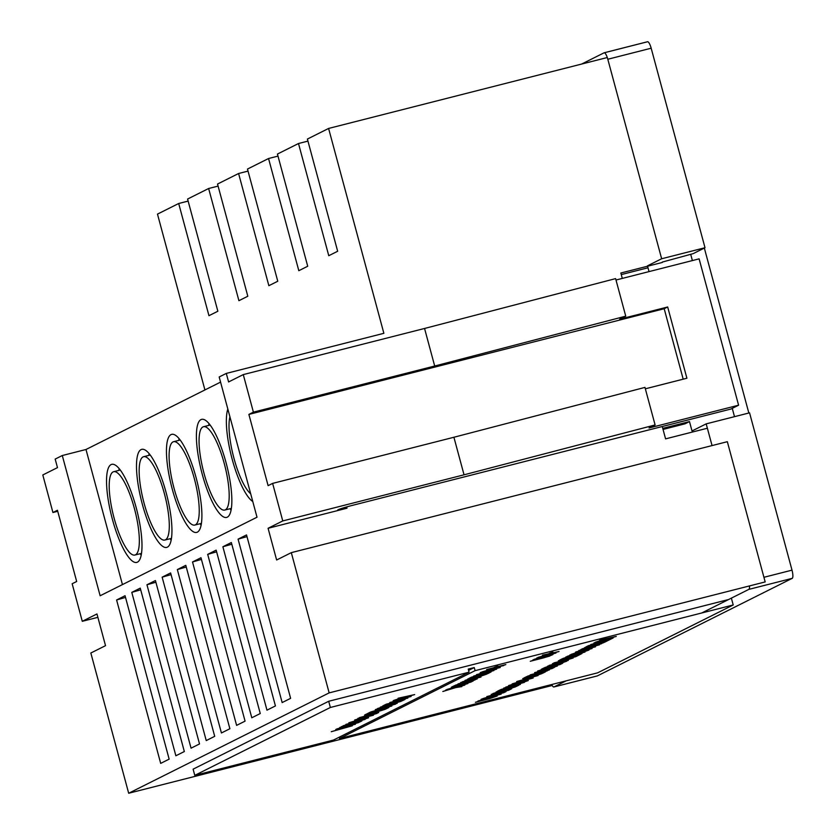 <?xml version="1.0" encoding="UTF-8"?>
<svg xmlns="http://www.w3.org/2000/svg" width="835" height="835" viewBox="0 0 835 835"><rect width="100%" height="100%" fill="white"/><g stroke="black" fill="none" stroke-linecap="round" stroke-linejoin="round"><path stroke-width="1.25" d="M134.351 508.327A43.002 11.032 -104.3 0 0 113.664 471.702A43.002 11.032 -104.3 0 0 114.186 518.431A43.002 11.032 -104.3 0 0 134.873 555.056A43.002 11.032 -104.3 0 0 134.351 508.327M112.401 519.318A50.601 12.984 -104.3 0 0 136.742 562.414A50.601 12.984 -104.3 0 0 136.126 507.44A50.601 12.984 -104.3 0 0 111.786 464.343A50.601 12.984 -104.3 0 0 112.401 519.318M140.092 553.73A50.601 12.984 -104.3 0 0 141.198 555.129M164.307 493.339A43.002 11.032 -104.3 0 0 143.62 456.703A43.002 11.032 -104.3 0 0 144.142 503.432A43.002 11.032 -104.3 0 0 164.829 540.057A43.002 11.032 -104.3 0 0 164.307 493.339M142.357 504.319A50.601 12.984 -104.3 0 0 166.697 547.416A50.601 12.984 -104.3 0 0 166.082 492.441A50.601 12.984 -104.3 0 0 141.741 449.345A50.601 12.984 -104.3 0 0 142.357 504.319M170.048 538.732A50.601 12.984 -104.3 0 0 171.154 540.13M229.928 416.842A43.002 11.032 -104.3 0 0 233.998 458.446A43.002 11.032 -104.3 0 0 250.677 493.736M227.83 409.046A50.601 12.984 -104.3 0 0 232.213 459.333A50.601 12.984 -104.3 0 0 252.786 501.532M224.208 463.341A43.002 11.032 -104.3 0 0 203.521 426.716A43.002 11.032 -104.3 0 0 204.043 473.435A43.002 11.032 -104.3 0 0 224.73 510.07A43.002 11.032 -104.3 0 0 224.208 463.341M202.268 474.332A50.601 12.984 -104.3 0 0 226.598 517.429A50.601 12.984 -104.3 0 0 225.993 462.454A50.601 12.984 -104.3 0 0 201.652 419.358A50.601 12.984 -104.3 0 0 202.268 474.332M229.949 508.745A50.601 12.984 -104.3 0 0 231.055 510.143M194.252 478.34A43.002 11.032 -104.3 0 0 173.565 441.705A43.002 11.032 -104.3 0 0 174.087 488.433A43.002 11.032 -104.3 0 0 194.774 525.069A43.002 11.032 -104.3 0 0 194.252 478.34M172.313 489.32A50.601 12.984 -104.3 0 0 196.653 532.417A50.601 12.984 -104.3 0 0 196.037 477.443A50.601 12.984 -104.3 0 0 171.697 434.357A50.601 12.984 -104.3 0 0 172.313 489.32M200.003 523.733A50.601 12.984 -104.3 0 0 201.11 525.131M140.249 588.132L184.337 751.542L175.872 755.779L131.784 592.37L140.249 588.132M170.611 572.935L214.71 736.334L206.235 740.582L162.147 577.173L170.611 572.935M200.984 557.728L245.072 721.137L236.608 725.375L192.52 561.965L200.984 557.728M231.347 542.52L275.435 705.93L266.97 710.167L222.882 546.758L231.347 542.52M246.534 534.922L290.622 698.331L282.157 702.569L238.069 539.159L246.534 534.922M216.161 550.129L260.259 713.528L251.794 717.776L207.696 554.367L216.161 550.129M185.798 565.326L229.886 728.736L221.421 732.973L177.333 569.564L185.798 565.326M155.425 580.534L199.523 743.943L191.058 748.181L146.96 584.771L155.425 580.534M125.062 595.731L169.15 759.14L160.685 763.378L116.597 599.979L125.062 595.731M220.565 382.117L85.995 449.491L62.291 455.524L55.173 459.083L57.479 467.621L42.804 474.969L52.929 512.513L57.448 510.258L76.674 581.494L72.154 583.759L82.289 621.303L97.872 617.336M552.196 685.483L128.684 793.25L90.838 653.012L105.523 645.664L96.964 613.955L82.289 621.303M128.684 793.25L329.157 692.883L291.311 552.645L276.636 559.993L268.077 528.284L282.762 520.936L272.627 483.392L453.906 437.258L644.964 387.398L655.099 424.952L649.025 427.99L738.589 405.205L699.114 258.86L615.99 280.017M645.351 388.807L686.902 378.234L667.676 306.988L664.19 308.731L248.882 414.411L268.108 485.657L272.627 483.392M248.882 414.411L253.402 412.146L243.277 374.602L228.592 381.95L226.295 373.412L383.87 333.311L328.593 128.444L307.395 139.059L337.664 251.251L328.771 255.708L298.492 143.516L277.439 154.057L307.708 266.25L298.815 270.697L268.546 158.514L247.484 169.056L277.763 281.238L268.86 285.695L238.591 173.503L217.538 184.044L247.807 296.237L238.914 300.694L208.635 188.501L187.583 199.043L217.851 311.236L208.959 315.693L178.69 203.5L157.481 214.115L204.919 389.945M62.291 455.524L100.137 595.762L257.013 517.22L219.177 376.982L226.295 373.412M52.929 512.513L57.73 511.291M282.762 520.936L464.041 474.812L453.906 437.258M464.041 474.812L655.099 424.952M738.589 405.205L730.886 409.056L352.923 505.238A12.65 0.689 164.9 0 0 337.747 510.018A12.65 0.689 164.9 0 0 346.995 508.202L268.077 528.284M667.676 306.988L619.664 319.2L625.749 316.162L615.614 278.608L424.556 328.468L243.277 374.602M625.749 316.162L434.691 366.022L424.556 328.468M434.691 366.022L253.402 412.146M647.991 267.784L621.261 274.59M291.311 552.645L727.337 441.694L765.173 581.932L329.157 692.883M188.136 201.089L178.69 203.5M218.092 186.101L208.635 188.501M248.037 171.102L238.591 173.503M277.992 156.103L268.546 158.514M307.948 141.105L298.492 143.516M607.035 57.594L328.593 128.444M662.312 262.461L620.843 273.014L622.294 278.41M662.259 426.518L665.589 438.866L707.057 428.313M238.069 539.159L246.993 536.613M222.882 546.758L231.806 544.211M207.696 554.367L216.62 551.82M192.52 561.965L201.433 559.419M177.333 569.564L186.257 567.017M162.147 577.173L171.071 574.616M146.96 584.771L155.884 582.225M131.784 592.37L140.698 589.823M116.597 599.979L125.521 597.422M85.995 449.491L122.442 584.594M179.087 438.625A50.601 12.984 -104.3 0 0 178.784 440.379M209.042 423.627A50.601 12.984 -104.3 0 0 208.74 425.38M149.141 453.614A50.601 12.984 -104.3 0 0 148.839 455.378M119.186 468.612A50.601 12.984 -104.3 0 0 118.883 470.366M664.19 308.731L683.197 379.173M734.497 416.665L732.264 408.367M692.382 260.572L690.681 254.268M649.025 271.605L647.563 266.219M647.469 265.854L661.644 258.756L607.807 59.254A7.588 1.952 -104.3 0 0 604.164 52.782A7.588 1.952 -104.3 0 0 604.06 52.824L581.609 64.065M551.695 684.533A7.588 1.952 -104.3 0 0 553.897 686.975A7.588 1.952 -104.3 0 0 553.991 686.934L566.13 680.859M701.713 612.984L748.838 589.385A7.588 1.952 -104.3 0 0 749.486 585.93M712.057 445.577L706.191 423.867L692.017 430.964L689.48 421.581L684.982 423.836L663.042 429.42M604.269 52.772L647.428 41.792A7.588 1.952 75.7 0 1 647.522 41.75A7.588 1.952 75.7 0 1 651.175 48.211L607.807 59.254M662.218 262.096L693.207 253.631L705.011 247.724L651.175 48.211M661.644 258.756L705.011 247.724M553.991 686.934L597.359 675.901L792.196 578.352L748.838 589.385M763.921 577.298L792.008 570.148L749.559 412.834L706.191 423.867M792.008 570.148A7.588 1.952 75.7 0 1 792.196 578.352M662.76 428.376L689.48 421.581M704.333 248.058L748.838 413.022M354.562 723.684L339.793 727.442L359.029 722.442L341.024 727.807L355.407 724.258L336.599 729.038L354.541 723.58M345.888 724.383L365.125 719.394L356.983 721.565L354.572 722.776L361.858 721.022L343.049 725.813L355.052 722.056L345.888 724.383M372.608 714.645L357.839 718.403L377.076 713.403L359.071 718.778L373.454 715.219L354.645 720.01L372.587 714.551M371.836 713.654L365.072 714.781L366.534 714.05L385.342 709.27L371.805 713.56M364.551 715.146L365.072 714.781M370.813 711.911L391.855 706.003L370.813 711.911M395.696 702.788L382.587 706.013L401.197 701.327L383.756 706.264L397.189 703.331L377.754 708.435L392.168 704.552L380.332 707.141L395.675 702.684M389.976 702.454L407.835 698.123L389.83 702.506M398.097 698.248L414.671 694.584L393.629 700.481L402.95 697.308L398.097 698.248M468.592 670.39L474.259 667.551L468.237 669.085L469.072 672.175L333.489 740.06L194.785 775.36L193.115 769.16L328.698 701.275L728.611 599.52M469.072 672.175L330.368 707.475L194.785 775.36M393.233 700.826L411.102 696.494L393.087 700.878M383.609 705.502L386.271 704.176L405.079 699.386L402.418 700.711L400.497 701.202L402.731 700.085L396.938 701.557L392.774 703.174L395.007 702.047L383.609 705.502M375.52 709.552L395.602 704.135L375.259 709.74M367.379 713.633L370.03 712.297L388.839 707.516L386.188 708.842L384.257 709.332L386.49 708.216L380.697 709.687L367.379 713.633M359.467 717.589L378.704 712.589L359.467 717.589M366.722 718.236L348.842 722.786L361.378 718.977L368.621 717.756L362.63 719.78L366.909 717.693M341.421 726.627L360.657 721.628L341.421 726.627M335.753 729.466L352.328 725.792L331.286 731.7L338.467 729.592L340.596 728.517L335.753 729.466M339.156 737.221L339.511 738.526L475.094 670.651L733.213 604.968L731.543 598.768M339.511 738.526L597.63 672.843L733.213 604.968M445.577 690.117L464.813 685.117L457.225 687.153L461.828 686.61L455.701 687.602L442.832 691.495L454.658 687.81L445.577 690.117M451.798 687.007L454.459 685.671L473.268 680.89L470.606 682.216L468.675 682.706L470.909 681.59L460.962 684.669L463.195 683.552L451.798 687.007M460.91 682.446L480.991 677.018L460.649 682.633M468.821 678.479L471.472 677.154L490.281 672.363L487.63 673.699L485.699 674.189L487.932 673.073L468.821 678.479M480.459 672.54L492.744 668.793L500.269 667.489L480.125 672.791M494.101 667.374L497.837 665.975L494.101 667.374M536.717 658.043L555.953 653.043L548.365 655.078L552.968 654.536L546.841 655.527L533.972 659.41L545.798 655.726L536.717 658.043M549.148 653.367L552.885 651.968L549.148 653.367M481.367 699.187L493.652 695.451L501.177 694.135L481.033 699.438M491.21 694.376L511.041 689.073L508.567 690.315L491.21 694.376M497.368 691.297L500.019 689.96L518.827 685.18L516.176 686.506L514.245 686.996L516.479 685.879L506.532 688.958L508.765 687.842L497.368 691.297M526.405 681.026L508.525 685.587L521.061 681.767L528.304 680.556L522.324 682.581L526.603 680.494M517.042 681.443L538.084 675.536L517.042 681.443M523.983 677.968L526.645 676.642L545.453 671.851L542.792 673.177L540.861 673.668L543.094 672.551L537.312 674.022L533.148 675.64L535.381 674.513L523.983 677.968M534.609 672.645L554.44 667.353L551.966 668.584L534.609 672.645M541.247 669.326L543.898 668L562.717 663.209L560.055 664.535L558.124 665.025L560.358 663.909L554.576 665.38L550.411 666.998L552.645 665.871L541.247 669.326M549.096 665.401L568.322 660.402L549.096 665.401M558.333 660.777L578.164 655.475L575.691 656.717L558.333 660.777M565.754 657.061L584.98 652.062L577.403 654.097L581.995 653.554L575.868 654.546L563.009 658.429L574.824 654.744L565.754 657.061M575.472 652.187L592.046 648.524L571.004 654.431L580.325 651.248L575.472 652.187M584.646 647.595L603.872 642.606L595.887 645.361L582.047 648.899L593.33 645.392L584.646 647.595M590.742 644.547L610.573 639.245L608.099 640.487L590.742 644.547M599.676 640.069L616.251 636.406L595.209 642.313L604.53 639.13L599.676 640.069M593.935 642.94L613.172 637.95L610.876 639.099L593.935 642.94M585.909 646.968L588.571 645.632L607.379 640.852L604.717 642.178L602.786 642.668L605.02 641.551L597.004 644.14L595.073 644.63L597.307 643.514L590.074 645.351L585.909 646.968M594.009 646.248L580.899 649.473L599.509 644.787L582.078 649.713L595.512 646.791L576.077 651.884L590.481 648.012L578.739 650.548L593.988 646.144M569.731 655.058L588.967 650.068L580.983 652.824L567.142 656.362L578.415 652.855L569.731 655.058M559.659 660.109L562.31 658.784L581.118 653.993L578.467 655.318L576.536 655.809L578.77 654.692L572.977 656.164L559.659 660.109M559.648 662.374L552.885 663.501L554.346 662.771L573.154 657.98L559.627 662.27M552.363 663.867L552.885 663.501M547.468 666.215L566.694 661.216L558.709 663.971L544.869 667.509L555.797 664.18L547.468 666.215M555.494 666.466L537.625 671.016L550.161 667.207L557.404 665.986L551.413 668.021L555.692 665.923M530.204 674.857L549.43 669.858L541.445 672.613L527.605 676.152L538.544 672.822L530.204 674.857M522.72 678.604L541.946 673.605L534.003 676.34L522.72 678.604M516.625 681.652L533.2 677.989L512.158 683.886L519.339 681.778L521.468 680.713L516.625 681.652M518.932 683.834L505.812 687.069L524.432 682.372L506.991 687.309L520.424 684.376L500.99 689.48L515.393 685.598L503.662 688.144L518.9 683.74M510.874 688.165L496.094 691.933L515.331 686.934L497.326 692.298L511.709 688.739L492.9 693.53L510.843 688.071M486.805 696.578L506.041 691.589L503.745 692.737L486.805 696.578M477.996 700.993L497.222 695.993L489.237 698.759L475.397 702.298L486.325 698.958L477.996 700.993M542.458 655.172L559.033 651.498L537.99 657.406L545.172 655.298L547.311 654.222L542.458 655.172M532.855 659.974L552.092 654.974L544.107 657.74L530.267 661.268L541.195 657.938L532.855 659.974M486.628 669.566L505.853 664.566L497.911 667.301L486.628 669.566M476.503 674.638L496.627 669.19L481.471 673.386L493.892 670.557L478.789 674.753L491.126 671.945L473.591 676.099L489.456 671.695L476.503 674.638M467.548 679.116L486.784 674.116L478.799 676.882L464.959 680.421L475.887 677.081L467.548 679.116M458.018 683.896L477.244 678.897L469.26 681.652L455.419 685.191L466.358 681.851L458.018 683.896M451.317 687.247L467.892 683.573L446.85 689.48L454.031 687.372L456.171 686.297L451.317 687.247M474.259 667.551L475.094 670.651M330.368 707.475L328.698 701.275M604.54 639.6L612.556 637.356L604.425 639.182M595.23 644.797L594.363 645.34L596.315 645.152L601.607 643.67M601.503 643.201L595.251 644.902M580.335 651.717L588.351 649.473L580.231 651.29M579.375 652.5L581.41 652.615L586.619 650.768L578.926 652.615M570.806 658.679L554.44 663.314L570.775 658.585M555.254 662.541L554.44 663.314M557.102 663.658L559.137 663.762L564.345 661.915L556.653 663.773M540.788 672.06L539.921 672.592L541.873 672.405L547.165 670.933M547.05 670.463L540.809 672.154M532.386 676.037L534.421 676.131L539.598 674.304L531.937 676.152M521.489 681.172L529.505 678.928L521.374 680.755M483.246 698.457L489.216 697.695L499.393 694.115M493.214 695.565L482.943 698.561M499.226 694.636L493.234 695.659M487.63 698.436L489.665 698.54L494.873 696.703L487.181 698.551M547.322 654.692L555.338 652.448L547.207 654.275M543.439 657.176L542.583 657.709L544.524 657.521L549.827 656.049M549.712 655.579L543.47 657.27M496.293 667.008L503.578 665.641M503.474 665.171L495.844 667.123M482.348 671.799L488.318 671.037L498.495 667.468M492.306 668.908L482.035 671.904M498.328 667.99L492.337 669.012M477.192 676.559L479.217 676.663L484.436 674.826L476.743 676.674M463.018 681.59L465.168 681.631L470.679 679.753L462.559 681.715M468.602 681.099L467.736 681.631L469.688 681.443L474.979 679.961M474.864 679.502L468.623 681.193M456.181 686.767L464.197 684.523L456.067 686.349M402.971 697.768L410.987 695.524L402.856 697.35M377.629 708.706L385.071 707.266M385.008 706.995L377.169 708.821M382.994 709.969L366.628 714.593L382.962 709.875M367.442 713.821L366.628 714.593L366.481 714.082M340.617 728.986L348.633 726.742L340.503 728.569M346.995 508.202L346.65 506.928M120.292 470.011L113.664 471.702M150.237 455.012L143.62 456.703M210.149 425.025L203.521 426.716M180.193 440.024L173.565 441.705M201.402 523.378L194.774 525.069M231.358 508.379L224.73 510.07M171.457 538.377L164.829 540.057M141.501 553.375L134.873 555.056M553.897 686.975L597.255 675.943M604.164 52.782L647.522 41.75"/></g></svg>
